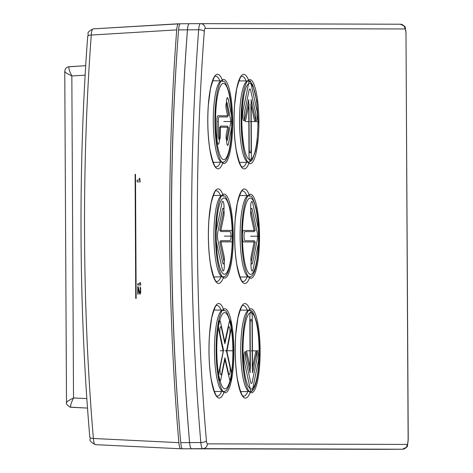 <?xml version="1.0" encoding="UTF-8"?>
<svg xmlns="http://www.w3.org/2000/svg" width="473" height="473" viewBox="0 0 473 473"><rect width="100%" height="100%" fill="white"/><g stroke="black" fill="none" stroke-linecap="round" stroke-linejoin="round"><path stroke-width="0.71" d="M178.865 442.657C179.249 446.536 179.888 448.575 180.781 448.782L95.28 444.65C86.382 439.654 91.685 439.458 89.805 437.2A4.777 1.638 -4.9 0 0 93.382 438.477L178.865 442.657A575.836 121.691 -90.3 0 1 176.707 29.888C177.044 26.015 177.665 23.975 178.558 23.774L93.098 28.877L180.302 23.78M95.28 444.65L180.781 448.782L380.664 449.332M177.541 43.912A567.559 119.941 89.7 0 0 179.71 430.554M95.304 444.65C94.346 444.484 93.707 442.426 93.382 438.477A571.218 120.71 -90.3 0 1 91.271 35.043C91.526 31.177 92.146 29.119 93.122 28.877M87.801 36.752A4.777 1.655 4.3 0 1 87.706 36.374A4.777 1.655 4.3 0 1 91.271 35.043L176.707 29.888M71.216 407.288L71.104 407.277A4.777 4.659 103.4 0 1 70.276 407.158L87.517 408.081L71.104 407.277C69.986 406.715 70.79 403.605 73.522 397.959C68.13 400.732 65.865 402.263 66.717 402.535M64.984 71.488C64.139 71.76 66.421 73.25 71.837 75.958C69.046 70.347 68.207 67.261 69.318 66.699L85.708 65.712L68.567 66.811A4.777 4.665 76.9 0 1 69.318 66.699L69.43 66.687M182.643 448.771L391.266 449.291A9.549 2.016 89.7 0 0 391.272 449.291L182.643 448.771A9.549 2.016 -90.3 0 1 180.721 442.639A575.836 121.691 89.7 0 1 178.563 29.888A9.549 2.016 -90.3 0 1 180.414 23.762L189.277 23.715A9.549 2.016 89.7 0 0 189.277 23.715A9.549 2.016 89.7 0 0 187.432 29.834L178.563 29.888M187.432 29.834A575.836 121.691 -90.3 0 0 189.59 442.592A9.549 2.016 89.7 0 0 191.506 448.723M180.414 23.762L189.312 23.715A9.549 2.016 -90.3 0 1 189.312 23.715L200.505 23.65M382.409 449.338A9.549 2.016 -90.3 0 1 382.403 449.338L391.272 449.291M407.141 444.425A4.777 1.011 89.7 0 0 408.128 439.654L406 33.743A4.777 1.011 89.7 0 0 404.965 28.965L205.205 28.398A4.777 1.011 89.7 0 0 204.283 31.46A570.976 120.662 89.7 0 0 206.423 440.795A4.777 1.011 89.7 0 0 207.381 443.857L407.141 444.425A4.777 4.665 90.2 0 1 402.499 449.226L391.301 449.291A9.549 2.016 -90.3 0 1 391.295 449.291L191.535 448.723A9.549 2.016 -90.3 0 1 189.62 442.592A575.747 121.667 -90.3 0 1 187.462 29.834A9.549 2.016 -90.3 0 1 189.306 23.715L200.511 23.65A9.549 2.016 89.7 0 0 200.511 23.65A9.549 2.016 89.7 0 0 198.66 29.769A575.747 121.667 89.7 0 0 200.824 442.527A9.549 2.016 89.7 0 0 202.74 448.658L402.499 449.226A9.549 2.016 89.7 0 0 402.505 449.226C409.234 445.554 406.62 448.942 408.234 439.654L406 33.749M239.338 80.877A40.926 8.65 89.7 0 0 238.971 80.765A40.926 8.65 89.7 0 0 238.924 80.759L238.971 80.765M239.433 162.546L239.385 162.552A40.926 8.65 89.7 0 0 239.433 162.546A40.926 8.65 89.7 0 0 239.799 162.428M213.098 80.8A40.926 8.65 89.7 0 0 212.732 80.694A40.926 8.65 89.7 0 0 212.684 80.682L212.732 80.694M213.193 162.47L213.146 162.481A40.926 8.65 89.7 0 0 213.193 162.47A40.926 8.65 89.7 0 0 213.56 162.357M239.941 195.485A40.926 8.65 89.7 0 0 239.575 195.373A40.926 8.65 89.7 0 0 239.527 195.367L239.575 195.373M240.03 277.154L239.988 277.16A40.926 8.65 89.7 0 0 240.03 277.154A40.926 8.65 89.7 0 0 240.396 277.042M213.701 195.408A40.926 8.65 89.7 0 0 213.335 195.302A40.926 8.65 89.7 0 0 213.288 195.29L213.335 195.302M213.79 277.077L213.749 277.089A40.926 8.65 89.7 0 0 213.79 277.077A40.926 8.65 89.7 0 0 214.157 276.965M240.538 310.093A40.926 8.65 89.7 0 0 240.172 309.986A40.926 8.65 89.7 0 0 240.124 309.975L240.172 309.986M240.633 391.762L240.586 391.774A40.926 8.65 89.7 0 0 240.633 391.762A40.926 8.65 89.7 0 0 240.994 391.65M214.299 310.022A40.926 8.65 89.7 0 0 213.932 309.91A40.926 8.65 89.7 0 0 213.885 309.904L213.932 309.91M214.393 391.691L214.346 391.697A40.926 8.65 89.7 0 0 214.393 391.691A40.926 8.65 89.7 0 0 214.76 391.573M251.139 148.339A4.582 0.97 -90.3 0 1 250.199 152.921A4.582 0.97 -90.3 0 1 249.206 148.333L248.969 104.019L245.783 119.486A4.582 0.97 -90.3 0 1 244.411 119.48A4.582 0.97 -90.3 0 1 244.375 113L248.987 90.656A5.924 1.253 -90.3 0 1 250.755 90.662L255.597 113.029A4.582 0.97 -90.3 0 1 255.633 119.515A4.582 0.97 -90.3 0 1 254.261 119.509L250.909 104.025L251.139 148.339L250.909 104.025L254.261 119.509A4.582 0.97 89.7 0 0 255.633 119.515A4.582 0.97 89.7 0 0 255.597 113.029L250.755 90.662A5.924 1.253 89.7 0 0 248.987 90.656L244.375 113A4.582 0.97 89.7 0 0 244.411 119.48A4.582 0.97 89.7 0 0 245.783 119.486L248.969 104.019L249.206 148.333A4.582 0.97 89.7 0 0 250.199 152.921A4.582 0.97 89.7 0 0 251.139 148.339M220.312 135.107A4.582 0.97 -90.3 0 1 219.366 139.689A4.582 0.97 -90.3 0 1 218.372 135.101L218.301 120.739A3.819 0.81 -90.3 0 1 219.088 116.92L227.436 116.943L227.543 115.66L226.165 108.849A3.819 0.81 -90.3 0 1 226.177 103.451A3.819 0.81 -90.3 0 1 227.324 103.64L230.381 118.77A4.062 0.857 -90.3 0 1 230.41 124.31L227.507 139.417A3.819 0.81 -90.3 0 1 226.366 139.6A3.819 0.81 -90.3 0 1 226.301 134.202L227.608 127.403L227.483 126.114L220.424 126.096L220.312 135.107L220.424 126.096L227.483 126.114L227.608 127.403L226.301 134.202A3.819 0.81 89.7 0 0 226.366 139.6A3.819 0.81 89.7 0 0 227.507 139.417L230.41 124.31A4.062 0.857 89.7 0 0 230.381 118.77L227.324 103.64A3.819 0.81 89.7 0 0 226.177 103.451A3.819 0.81 89.7 0 0 226.165 108.849L227.543 115.66L227.436 116.943L219.088 116.92A3.819 0.81 89.7 0 0 218.301 120.739L218.372 135.101A4.582 0.97 89.7 0 0 219.366 139.689A4.582 0.97 89.7 0 0 220.312 135.107M217.876 240.302A5.924 1.253 -90.3 0 1 217.834 231.918L222.44 209.58A4.582 0.97 -90.3 0 1 223.812 209.58A4.582 0.97 -90.3 0 1 223.847 216.066L220.655 231.534L230.02 231.563A4.582 0.97 -90.3 0 1 231.013 236.145A4.582 0.97 -90.3 0 1 230.067 240.727L220.702 240.704L224.054 256.189A4.582 0.97 -90.3 0 1 224.09 262.675A4.582 0.97 -90.3 0 1 222.718 262.669L217.876 240.302L222.718 262.669A4.582 0.97 89.7 0 0 224.09 262.675A4.582 0.97 89.7 0 0 224.054 256.189L220.702 240.704L230.067 240.727A4.582 0.97 89.7 0 0 231.013 236.145A4.582 0.97 89.7 0 0 230.02 231.563L220.655 231.534L223.847 216.066A4.582 0.97 89.7 0 0 223.812 209.58A4.582 0.97 89.7 0 0 222.44 209.58L217.834 231.918A5.924 1.253 89.7 0 0 217.876 240.302M220.116 334.512A4.582 0.97 -90.3 0 1 220.081 328.031A4.582 0.97 -90.3 0 1 221.447 328.02L224.864 343.729L228.305 328.091A4.582 0.97 -90.3 0 1 229.677 328.079A4.582 0.97 -90.3 0 1 229.712 334.565L226.508 351.279L229.896 366.847A4.582 0.97 -90.3 0 1 229.931 373.333A4.582 0.97 -90.3 0 1 228.56 373.345L224.947 357.777L221.713 373.534A4.582 0.97 -90.3 0 1 220.347 373.546A4.582 0.97 -90.3 0 1 220.306 367.06L223.534 350.227L220.116 334.512L223.534 350.227L220.306 367.06A4.582 0.97 89.7 0 0 220.347 373.546A4.582 0.97 89.7 0 0 221.713 373.534L224.947 357.777L228.56 373.345A4.582 0.97 89.7 0 0 229.931 373.333A4.582 0.97 89.7 0 0 229.896 366.847L226.508 351.279L229.712 334.565A4.582 0.97 89.7 0 0 229.677 328.079A4.582 0.97 89.7 0 0 228.305 328.091L224.864 343.729L221.447 328.02A4.582 0.97 89.7 0 0 220.081 328.031A4.582 0.97 89.7 0 0 220.116 334.512M247.007 352.899L250.359 368.384L250.122 324.07A4.582 0.97 -90.3 0 1 251.068 319.488A4.582 0.97 -90.3 0 1 252.062 324.076L252.292 368.39L255.485 352.923A4.582 0.97 -90.3 0 1 256.851 352.923A4.582 0.97 -90.3 0 1 256.886 359.409L252.28 381.746A5.924 1.253 -90.3 0 1 250.507 381.746L245.67 359.374A4.582 0.97 -90.3 0 1 245.635 352.893A4.582 0.97 -90.3 0 1 247.007 352.899A4.582 0.97 89.7 0 0 245.635 352.893A4.582 0.97 89.7 0 0 245.67 359.374L250.507 381.746A5.924 1.253 89.7 0 0 252.28 381.746L256.886 359.409A4.582 0.97 89.7 0 0 256.851 352.923A4.582 0.97 89.7 0 0 255.485 352.923L252.292 368.39L252.062 324.076A4.582 0.97 89.7 0 0 251.068 319.488A4.582 0.97 89.7 0 0 250.122 324.07L250.359 368.384L247.007 352.899M250.968 216.143A4.582 0.97 -90.3 0 1 250.938 209.657A4.582 0.97 -90.3 0 1 252.304 209.663L257.146 232.03A5.924 1.253 -90.3 0 1 257.194 240.414L252.582 262.752A4.582 0.97 -90.3 0 1 251.216 262.752A4.582 0.97 -90.3 0 1 251.181 256.265L254.373 240.798L245.008 240.775A4.582 0.97 -90.3 0 1 244.015 236.187A4.582 0.97 -90.3 0 1 244.955 231.604L254.32 231.628L250.968 216.143L254.32 231.628L244.955 231.604A4.582 0.97 89.7 0 0 244.015 236.187A4.582 0.97 89.7 0 0 245.008 240.775L254.373 240.798L251.181 256.265A4.582 0.97 89.7 0 0 251.216 262.752A4.582 0.97 89.7 0 0 252.582 262.752L257.194 240.414A5.924 1.253 89.7 0 0 257.146 232.03L252.304 209.663A4.582 0.97 89.7 0 0 250.938 209.657A4.582 0.97 89.7 0 0 250.968 216.143M66.25 359.279L66.149 340.176M66.049 316.597L66.049 316.916M65.984 304.31L65.96 300.018M65.83 274.973L65.836 276.12M137.188 181.874L140.221 181.886L139.748 178.303L139.233 178.303L139.695 180.095L137.182 180.083L137.188 181.874M137.732 285L140.759 285.012L140.292 282.499L139.777 282.499L140.239 283.753L137.726 283.747L137.732 285M138.063 286.673L137.738 286.673L137.779 294.194L138.098 294.194L138.069 288.347L139.517 293.573L140.097 294.2L140.729 292.32L140.582 287.933L140.061 286.886L140.469 290.86L139.961 292.947L138.063 286.673M135.745 298.463L135.095 174.306L135.497 174.306L136.147 298.469L135.745 298.463M257.342 121.614L250.034 121.596M249.064 121.596L245.298 121.62M231.102 121.537L223.794 121.52M218.301 121.555L217.905 121.555L218.301 121.549M257.945 236.222L250.631 236.204M231.705 236.151L224.391 236.128M258.542 350.836L251.234 350.812M250.264 350.818L246.498 350.842M232.302 350.759L224.994 350.741M223.581 350.777L220.258 350.765M251.417 155.026L251.128 99.632L255.319 118.989A5.729 1.212 89.7 0 0 257.034 118.995A5.729 1.212 89.7 0 0 256.987 110.889L250.938 82.929A7.408 1.567 89.7 0 0 248.721 82.923L242.962 110.853A5.729 1.212 89.7 0 0 243.004 118.954A5.729 1.212 89.7 0 0 244.718 118.96L248.709 99.626L248.999 155.02A5.729 1.212 89.7 0 0 250.235 160.755A5.729 1.212 89.7 0 0 251.417 155.026M219.442 138.5L219.584 127.237L228.406 127.261L228.56 128.869L226.928 137.371A4.777 1.011 -90.3 0 0 227.01 144.123A4.777 1.011 -90.3 0 0 228.435 143.893L232.066 125.008A5.079 1.07 -90.3 0 0 232.024 118.079L228.205 99.176A4.777 1.011 -90.3 0 0 226.774 98.934A4.777 1.011 -90.3 0 0 226.762 105.686L228.483 114.194L228.341 115.802L217.911 115.773A4.777 1.011 -90.3 0 0 216.924 120.544L217.018 138.494A5.729 1.212 -90.3 0 0 218.26 144.23A5.729 1.212 -90.3 0 0 219.442 138.5M243.536 230.452L255.243 230.487L251.057 211.129A5.729 1.212 -90.3 0 1 251.015 203.023A5.729 1.212 -90.3 0 1 252.724 203.029L258.778 230.99A7.408 1.567 -90.3 0 1 258.832 241.466L253.073 269.391A5.729 1.212 -90.3 0 1 251.358 269.385A5.729 1.212 -90.3 0 1 251.317 261.285L255.308 241.945L243.601 241.916A5.729 1.212 -90.3 0 1 242.359 236.181A5.729 1.212 -90.3 0 1 243.536 230.452M231.427 230.416L219.72 230.386L223.711 211.047A5.729 1.212 89.7 0 0 223.664 202.947A5.729 1.212 89.7 0 0 221.955 202.941L216.196 230.865A7.408 1.567 89.7 0 0 216.25 241.342L222.298 269.303A5.729 1.212 89.7 0 0 224.013 269.308A5.729 1.212 89.7 0 0 223.971 261.202L219.779 241.845L231.486 241.88A5.729 1.212 89.7 0 0 232.669 236.151A5.729 1.212 89.7 0 0 231.427 230.416M249.845 317.383L250.134 372.777L245.948 353.42A5.729 1.212 89.7 0 0 244.234 353.414A5.729 1.212 89.7 0 0 244.275 361.514L250.329 389.474A7.408 1.567 89.7 0 0 252.541 389.48L258.299 361.555A5.729 1.212 89.7 0 0 258.258 353.455A5.729 1.212 89.7 0 0 256.543 353.449L252.558 372.783L252.269 317.389A5.729 1.212 89.7 0 0 251.027 311.654A5.729 1.212 89.7 0 0 249.845 317.383M229.452 378.997L224.935 359.539L220.897 379.228A5.729 1.212 89.7 0 1 219.182 379.245A5.729 1.212 89.7 0 1 219.135 371.139L223.179 351.451L218.898 330.456A5.729 1.212 89.7 0 1 218.851 322.355A5.729 1.212 89.7 0 1 220.566 322.338L224.835 341.979L229.133 322.426A5.729 1.212 89.7 0 1 230.842 322.415A5.729 1.212 89.7 0 1 230.889 330.521L226.886 351.415L231.12 370.879A5.729 1.212 89.7 0 1 231.167 378.979A5.729 1.212 89.7 0 1 229.452 378.997M250.252 163.617A42.026 8.881 89.7 0 0 257.614 100.601A42.026 8.881 89.7 0 0 242.229 100.56A42.026 8.881 89.7 0 0 250.252 163.617M232.675 121.543A42.026 8.881 -90.3 0 1 219.543 157.899A42.026 8.881 -90.3 0 1 219.165 85.116A42.026 8.881 -90.3 0 1 232.675 121.543M241.75 236.181A42.026 8.881 -90.3 0 1 254.882 199.825A42.026 8.881 -90.3 0 1 255.266 272.608A42.026 8.881 -90.3 0 1 241.75 236.181M233.272 236.157A42.026 8.881 89.7 0 0 219.762 199.724A42.026 8.881 89.7 0 0 220.146 272.507A42.026 8.881 89.7 0 0 233.272 236.157M251.015 308.792A42.026 8.881 89.7 0 0 243.654 371.802A42.026 8.881 89.7 0 0 259.033 371.849A42.026 8.881 89.7 0 0 251.015 308.792M224.776 308.715A42.026 8.881 89.7 0 0 217.414 371.731A42.026 8.881 89.7 0 0 232.793 371.772A42.026 8.881 89.7 0 0 224.776 308.715M89.894 436.821A4.777 1.638 -4.9 0 0 89.805 437.2C78.849 309.419 78.086 164.096 87.706 36.374C89.421 33.11 84.963 33.27 93.098 28.877M71.163 407.283A4.777 4.665 90.2 0 1 70.838 407.253M85.146 75.16L71.837 75.958L73.522 397.959L86.855 398.603M189.59 442.592L180.721 442.639M247.811 391.49A45.367 9.59 -90.3 0 1 243.583 396.226A45.367 9.59 -90.3 0 1 243.577 396.226C244.334 394.996 242.483 402.292 237.34 378.713C235.223 364.837 234.714 349.902 235.826 333.903L237.907 318.051C240.556 308.526 242.277 304.346 243.069 305.493A45.367 9.59 -90.3 0 1 243.087 305.493A45.367 9.59 -90.3 0 1 247.349 310.176M250.589 391.283A47.276 9.992 -90.3 0 1 245.44 398.124A47.276 9.992 -90.3 0 1 235.199 350.818A47.276 9.992 -90.3 0 1 244.943 303.571A47.276 9.992 -90.3 0 1 250.134 310.353M224.35 391.206A47.276 9.992 -90.3 0 1 219.2 398.047A47.276 9.992 -90.3 0 1 208.965 350.747A47.276 9.992 -90.3 0 1 218.709 303.495A47.276 9.992 -90.3 0 1 223.895 310.276M223.747 276.599A47.276 9.992 -90.3 0 1 218.603 283.439A47.276 9.992 -90.3 0 1 208.362 236.133A47.276 9.992 -90.3 0 1 218.106 188.887A47.276 9.992 -90.3 0 1 223.291 195.668M223.15 161.991A47.276 9.992 -90.3 0 1 218 168.831A47.276 9.992 -90.3 0 1 207.765 121.526A47.276 9.992 -90.3 0 1 217.509 74.279A47.276 9.992 -90.3 0 1 222.694 81.06M249.389 162.062A47.276 9.992 -90.3 0 1 244.239 168.902A47.276 9.992 -90.3 0 1 233.999 121.602A47.276 9.992 -90.3 0 1 243.743 74.35A47.276 9.992 -90.3 0 1 248.934 81.131M249.986 276.675A47.276 9.992 -90.3 0 1 244.843 283.516A47.276 9.992 -90.3 0 1 234.602 236.21A47.276 9.992 -90.3 0 1 244.346 188.964A47.276 9.992 -90.3 0 1 249.531 195.745M406 33.743L406.106 33.743C404.663 25.388 406.881 27.339 400.312 24.218A4.777 4.665 -89.8 0 0 400.276 24.218L200.593 23.65M404.965 28.965A4.777 4.665 -89.8 0 0 400.312 24.218L200.552 23.65A4.777 4.665 -89.8 0 0 200.517 23.65L200.552 23.65A4.777 4.665 -89.8 0 1 205.205 28.398M204.283 31.46A4.777 1.679 -175.7 0 0 198.66 29.769L187.462 29.834M206.423 440.795A4.777 1.667 175.1 0 1 200.824 442.527L189.62 442.592M207.381 443.857A4.777 4.665 90.2 0 1 202.74 448.658L191.535 448.723M221.571 391.413A45.367 9.59 -90.3 0 1 217.344 396.149C218.094 394.925 216.25 402.216 211.1 378.637C208.983 364.76 208.475 349.825 209.586 333.832L211.668 317.974C214.316 308.455 216.037 304.269 216.835 305.416A45.367 9.59 -90.3 0 1 216.847 305.416A45.367 9.59 -90.3 0 1 221.11 310.105M220.968 276.806A45.367 9.59 -90.3 0 1 216.74 281.541C217.497 280.312 215.647 287.608 210.497 264.029C208.38 250.152 207.878 235.217 208.983 219.218L211.064 203.366C213.713 193.847 215.44 189.661 216.232 190.808A45.367 9.59 -90.3 0 1 216.25 190.808A45.367 9.59 -90.3 0 1 220.513 195.491M220.371 162.198A45.367 9.59 -90.3 0 1 216.143 166.928C216.894 165.704 215.049 173 209.9 149.421C207.783 135.544 207.275 120.603 208.386 104.61L210.467 88.753C213.116 79.233 214.837 75.047 215.635 76.2A45.367 9.59 -90.3 0 1 215.647 76.2A45.367 9.59 -90.3 0 1 219.91 80.883M246.61 162.269A45.367 9.59 -90.3 0 1 242.383 167.004C243.134 165.781 241.283 173.077 236.139 149.492C234.023 135.615 233.514 120.68 234.626 104.687L236.707 88.829C239.356 79.31 241.076 75.124 241.869 76.271A45.367 9.59 -90.3 0 1 241.886 76.271A45.367 9.59 -90.3 0 1 246.149 80.96M247.208 276.882A45.367 9.59 -90.3 0 1 242.98 281.612C243.737 280.388 241.886 287.685 236.737 264.1C234.62 250.223 234.117 235.288 235.223 219.295L237.304 203.437C239.953 193.918 241.673 189.732 242.472 190.879A45.367 9.59 -90.3 0 1 242.489 190.879A45.367 9.59 -90.3 0 1 246.752 195.568M239.344 162.44L248.378 162.227A40.625 8.585 89.7 0 1 248.331 162.227A40.625 8.585 -90.3 0 1 239.533 121.579A40.625 8.585 -90.3 0 1 247.905 80.978A40.625 8.585 89.7 0 0 247.905 80.978L238.883 80.871M250.063 159.738A38.142 8.059 89.7 0 0 257.927 121.62A38.142 8.059 89.7 0 0 252.86 86.553A38.142 8.059 89.7 0 0 244.169 93.932A38.142 8.059 89.7 0 0 241.804 121.573A38.142 8.059 89.7 0 0 244.482 149.32A38.142 8.059 89.7 0 0 250.063 159.738M212.643 80.794L221.683 80.907A40.625 8.585 -90.3 0 0 221.666 80.907A40.625 8.585 89.7 0 0 213.293 121.508A40.625 8.585 89.7 0 0 222.091 162.156A40.625 8.585 -90.3 0 0 222.139 162.156L213.104 162.369M231.687 121.543A38.142 8.059 89.7 0 0 223.427 83.378A38.142 8.059 89.7 0 0 217.929 93.855A38.142 8.059 89.7 0 0 215.564 121.496A38.142 8.059 89.7 0 0 218.242 149.249A38.142 8.059 89.7 0 0 227.005 156.551A38.142 8.059 89.7 0 0 231.687 121.543M239.486 195.479L248.52 195.591A40.625 8.585 -90.3 0 0 248.502 195.591A40.625 8.585 89.7 0 0 240.13 236.193A40.625 8.585 89.7 0 0 248.928 276.841A40.625 8.585 -90.3 0 0 248.975 276.841L239.941 277.054M250.666 274.346A38.142 8.059 89.7 0 0 258.524 236.228A38.142 8.059 89.7 0 0 253.463 201.161A38.142 8.059 89.7 0 0 244.766 208.54A38.142 8.059 89.7 0 0 242.407 236.181A38.142 8.059 89.7 0 0 245.079 263.934A38.142 8.059 89.7 0 0 250.666 274.346M213.246 195.402L222.28 195.515A40.625 8.585 -90.3 0 0 222.263 195.515A40.625 8.585 89.7 0 0 213.891 236.116A40.625 8.585 89.7 0 0 222.688 276.764A40.625 8.585 -90.3 0 0 222.736 276.764L213.701 276.977M224.427 274.275A38.142 8.059 89.7 0 0 232.284 236.151A38.142 8.059 89.7 0 0 227.223 201.09A38.142 8.059 89.7 0 0 218.532 208.463A38.142 8.059 89.7 0 0 216.167 236.11A38.142 8.059 89.7 0 0 218.839 263.857A38.142 8.059 89.7 0 0 224.427 274.275M240.083 310.087L249.123 310.199A40.625 8.585 -90.3 0 0 249.105 310.199A40.625 8.585 89.7 0 0 240.733 350.8A40.625 8.585 89.7 0 0 249.531 391.449A40.625 8.585 -90.3 0 0 249.578 391.449L240.544 391.662M259.127 350.836A38.142 8.059 89.7 0 0 250.867 312.671A38.142 8.059 89.7 0 0 245.369 323.148A38.142 8.059 89.7 0 0 243.004 350.789A38.142 8.059 89.7 0 0 245.682 378.542A38.142 8.059 89.7 0 0 254.444 385.844A38.142 8.059 89.7 0 0 259.127 350.836M213.843 310.016L222.884 310.122A40.625 8.585 -90.3 0 1 222.884 310.122A40.625 8.585 89.7 0 0 214.494 350.724A40.625 8.585 89.7 0 0 223.291 391.372A40.625 8.585 -90.3 0 0 223.339 391.372L214.304 391.585M225.024 388.883A38.142 8.059 89.7 0 0 232.887 350.765A38.142 8.059 89.7 0 0 227.82 315.698A38.142 8.059 89.7 0 0 219.129 323.071A38.142 8.059 89.7 0 0 216.764 350.718A38.142 8.059 89.7 0 0 219.442 378.465A38.142 8.059 89.7 0 0 225.024 388.883M68.567 66.811C66.267 67.196 64.996 68.804 64.766 71.636L66.498 402.381C65.871 403.658 67.131 405.249 70.276 407.158M391.301 449.291L402.505 449.226M248.378 162.227L251.074 161.074L252.511 159.306L255.615 150.639L257.034 142.302L258.175 121.62L256.833 101.015L252.777 85.063L250.655 82.125L247.923 80.978M244.482 149.32C241.059 130.879 240.958 112.414 244.169 93.932M217.929 93.855C216.344 101.382 215.558 110.593 215.576 121.496C215.676 132.452 216.563 141.705 218.242 149.249M221.683 80.907C223.9 83.23 223.859 76.313 229.121 92.726C234.738 116.328 231.587 164.628 222.139 162.156M248.52 195.591C250.743 197.915 250.696 190.997 255.958 207.411C261.575 231.013 258.429 279.312 248.975 276.841M245.079 263.934C243.4 256.39 242.513 247.137 242.413 236.181C242.401 225.278 243.181 216.066 244.766 208.54M222.28 195.515C224.504 197.838 224.456 190.921 229.718 207.334C235.335 230.942 232.19 279.236 222.736 276.764M218.839 263.857C217.16 256.313 216.273 247.066 216.173 236.104C216.161 225.201 216.941 215.99 218.532 208.463M245.369 323.148C243.784 330.674 242.998 339.886 243.016 350.789C243.116 361.744 244.003 370.998 245.682 378.542M249.123 310.199C251.34 312.523 251.299 305.605 256.561 322.018C262.178 345.627 259.027 393.92 249.578 391.449M222.884 310.122C225.101 312.452 225.059 305.534 230.321 321.947C235.938 345.55 232.787 393.849 223.339 391.372M219.442 378.465C217.763 370.921 216.876 361.674 216.776 350.718C216.758 339.815 217.545 330.597 219.129 323.071"/></g></svg>
